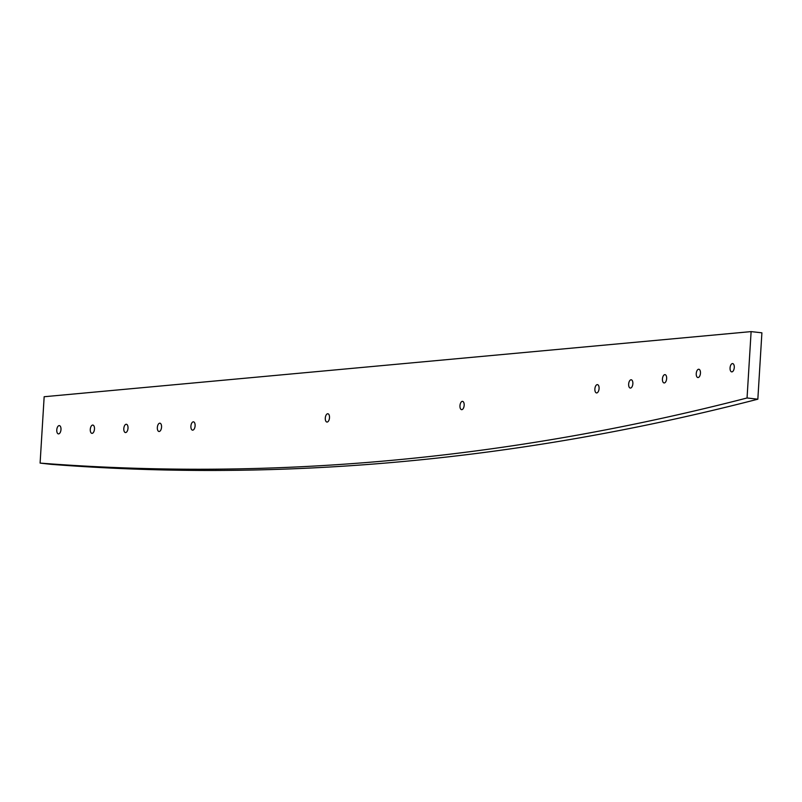 <?xml version="1.0" encoding="UTF-8"?>
<svg xmlns="http://www.w3.org/2000/svg" width="802" height="802" viewBox="0 0 802 802"><rect width="100%" height="100%" fill="white"/><g stroke="black" fill="none" stroke-linecap="round" stroke-linejoin="round"><path stroke-width="1.2" d="M464.168 405.311A4.17 2.075 96.4 0 1 461.591 409.652A4.17 2.075 96.4 0 1 459.997 405.271A4.17 2.075 96.4 0 1 462.533 401.361A4.17 2.075 96.4 0 1 464.168 405.311M94.486 429.02A4.17 2.075 96.4 0 1 91.919 433.361A4.17 2.075 96.4 0 1 90.315 428.98A4.17 2.075 96.4 0 1 92.852 425.07A4.17 2.075 96.4 0 1 94.486 429.02M161.553 427.145A4.17 2.075 96.4 0 1 158.976 431.486A4.17 2.075 96.4 0 1 157.382 427.105A4.17 2.075 96.4 0 1 159.919 423.195A4.17 2.075 96.4 0 1 161.553 427.145M60.982 429.551A4.17 2.075 96.4 0 1 58.406 433.892A4.17 2.075 96.4 0 1 56.812 429.511A4.17 2.075 96.4 0 1 59.348 425.601A4.17 2.075 96.4 0 1 60.982 429.551M128.009 428.218A4.17 2.075 96.4 0 1 125.443 432.559A4.17 2.075 96.4 0 1 123.839 428.178A4.17 2.075 96.4 0 1 126.375 424.268A4.17 2.075 96.4 0 1 128.009 428.218M700.457 373.201A4.17 2.075 96.4 0 1 697.88 377.541A4.17 2.075 96.4 0 1 696.286 373.161A4.17 2.075 96.4 0 1 698.813 369.251A4.17 2.075 96.4 0 1 700.457 373.201M632.858 383.727A4.17 2.075 96.4 0 1 630.282 388.068A4.17 2.075 96.4 0 1 628.688 383.687A4.17 2.075 96.4 0 1 631.224 379.777A4.17 2.075 96.4 0 1 632.858 383.727M666.652 378.604A4.17 2.075 96.4 0 1 664.076 382.945A4.17 2.075 96.4 0 1 662.472 378.564A4.17 2.075 96.4 0 1 665.008 374.644A4.17 2.075 96.4 0 1 666.652 378.604M734.271 367.537A4.17 2.075 96.4 0 1 731.705 371.877A4.17 2.075 96.4 0 1 730.101 367.496A4.17 2.075 96.4 0 1 732.637 363.587A4.17 2.075 96.4 0 1 734.271 367.537M599.084 388.589A4.17 2.075 96.4 0 1 596.518 392.93A4.17 2.075 96.4 0 1 594.914 388.549A4.17 2.075 96.4 0 1 597.45 384.629A4.17 2.075 96.4 0 1 599.084 388.589M329.502 417.722A4.17 2.075 96.4 0 1 326.935 422.052A4.17 2.075 96.4 0 1 325.331 417.682A4.17 2.075 96.4 0 1 327.868 413.762A4.17 2.075 96.4 0 1 329.502 417.722M195.107 425.802A4.17 2.075 96.4 0 1 192.54 430.143A4.17 2.075 96.4 0 1 190.936 425.762A4.17 2.075 96.4 0 1 193.472 421.842A4.17 2.075 96.4 0 1 195.107 425.802M751.113 331.607L761.9 332.82L757.84 399.195L747.053 397.982L751.113 331.607L44.16 396.729L40.1 463.095A8213.723 4094.441 -83.6 0 0 747.053 397.982M40.1 463.095L50.887 464.318A8213.723 4094.441 -83.6 0 0 757.84 399.195"/></g></svg>
